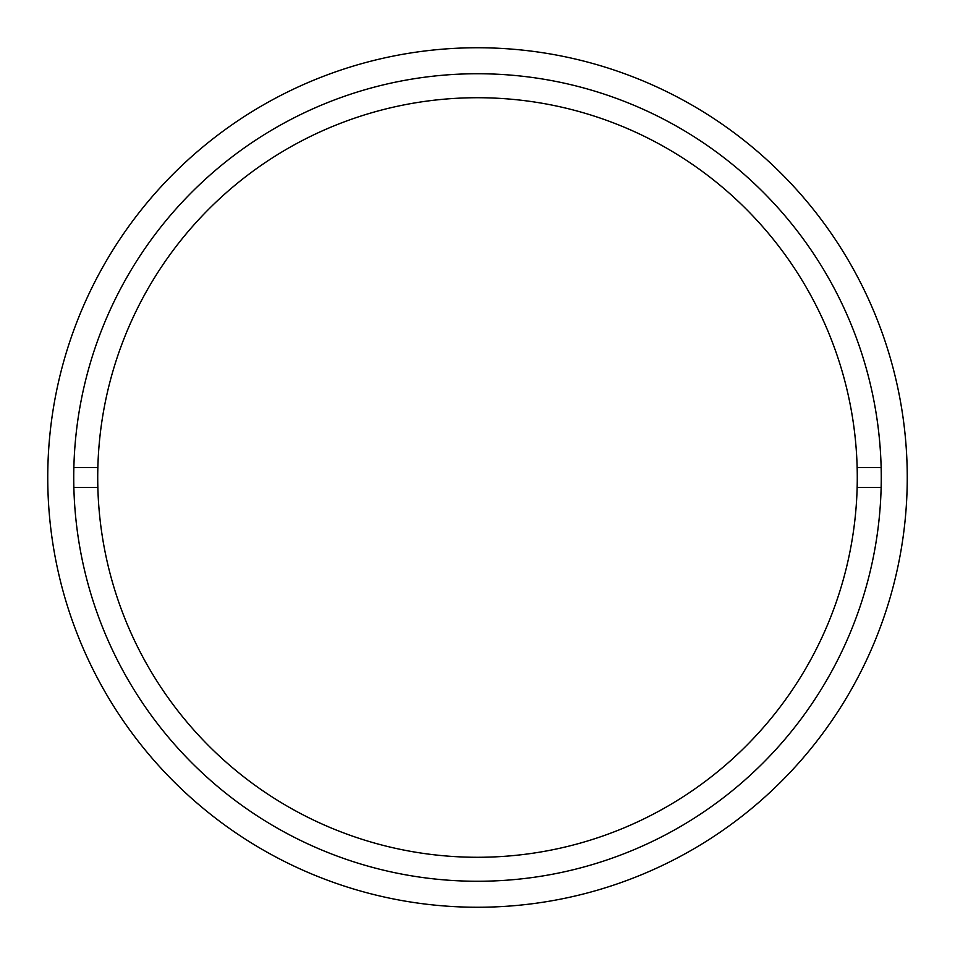 <?xml version="1.0" encoding="UTF-8"?>
<svg xmlns="http://www.w3.org/2000/svg" width="955" height="955" viewBox="0 0 955 955"><rect width="100%" height="100%" fill="white"/><g stroke="black" fill="none" stroke-linecap="round" stroke-linejoin="round"><path stroke-width="1.43" d="M477.5 907.25A429.75 429.75 0 0 0 907.25 477.5A429.75 429.75 0 0 0 477.5 47.75A429.75 429.75 0 0 0 47.75 477.5A429.75 429.75 0 0 0 477.5 907.25M477.5 73.738A403.762 403.762 0 0 0 73.738 477.5A403.762 403.762 0 0 0 477.5 881.262A403.762 403.762 0 0 0 881.262 477.5A403.762 403.762 0 0 0 477.5 73.738M857.148 467.508A379.78 379.78 0 0 1 477.5 857.28A379.78 379.78 0 0 1 97.852 467.508A379.78 379.78 0 0 1 477.5 97.72A379.78 379.78 0 0 1 857.148 467.508L881.143 467.508M857.148 487.492L881.143 487.492M73.857 487.492L97.852 487.492M97.852 467.508L73.857 467.508"/></g></svg>

